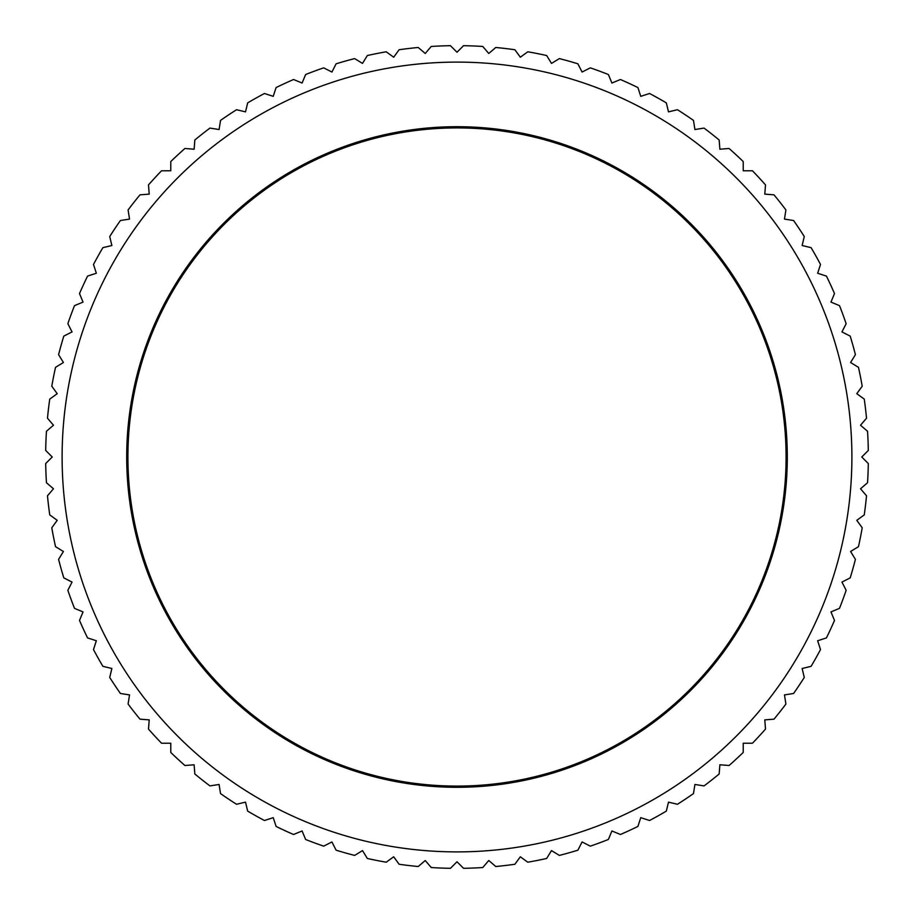 <?xml version="1.0" encoding="UTF-8"?>
<svg xmlns="http://www.w3.org/2000/svg" width="914" height="914" viewBox="0 0 914 914"><rect width="100%" height="100%" fill="white"/><g stroke="black" fill="none" stroke-linecap="round" stroke-linejoin="round"><path stroke-width="1.37" d="M851.894 457A394.894 394.894 0 0 0 457 62.106A394.894 394.894 0 0 0 62.106 457A394.894 394.894 0 0 0 457 851.894A394.894 394.894 0 0 0 851.894 457M861.765 457L868.3 450.465A411.357 411.357 0 0 0 867.546 431.237L860.52 425.238L866.518 418.224A411.357 411.357 0 0 0 864.256 399.11L856.784 393.683L862.21 386.211A411.357 411.357 0 0 0 858.463 367.337L850.591 362.504L855.413 354.632A411.357 411.357 0 0 0 850.191 336.112L841.954 331.919L846.147 323.693A411.357 411.357 0 0 0 839.486 305.63L830.963 302.1L834.493 293.565A411.357 411.357 0 0 0 826.439 276.097L817.653 273.24L820.509 264.454A411.357 411.357 0 0 0 811.106 247.66L802.126 245.512L804.274 236.532A411.357 411.357 0 0 0 793.592 220.525L784.463 219.086L785.914 209.957A411.357 411.357 0 0 0 773.998 194.842L764.789 194.122L765.509 184.914A411.357 411.357 0 0 0 752.451 170.781L743.219 170.781L743.219 161.55A411.357 411.357 0 0 0 729.086 148.491L719.878 149.21L719.158 140.002A411.357 411.357 0 0 0 704.043 128.086L694.914 129.537L693.475 120.408A411.357 411.357 0 0 0 677.468 109.726L668.488 111.874L666.34 102.894A411.357 411.357 0 0 0 649.546 93.491L640.76 96.347L637.903 87.561A411.357 411.357 0 0 0 620.435 79.507L611.9 83.037L608.37 74.514A411.357 411.357 0 0 0 590.307 67.853L582.081 72.046L577.888 63.809A411.357 411.357 0 0 0 559.368 58.587L551.496 63.409L546.663 55.537A411.357 411.357 0 0 0 527.789 51.79L520.317 57.216L514.89 49.744A411.357 411.357 0 0 0 495.776 47.482L488.762 53.48L482.763 46.454A411.357 411.357 0 0 0 463.535 45.7L457 52.235L450.465 45.7A411.357 411.357 0 0 0 431.237 46.454L425.238 53.48L418.224 47.482A411.357 411.357 0 0 0 399.11 49.744L393.683 57.216L386.211 51.79A411.357 411.357 0 0 0 367.337 55.537L362.504 63.409L354.632 58.587A411.357 411.357 0 0 0 336.112 63.809L331.919 72.046L323.693 67.853A411.357 411.357 0 0 0 305.63 74.514L302.1 83.037L293.565 79.507A411.357 411.357 0 0 0 276.097 87.561L273.24 96.347L264.454 93.491A411.357 411.357 0 0 0 247.66 102.894L245.512 111.874L236.532 109.726A411.357 411.357 0 0 0 220.525 120.408L219.086 129.537L209.957 128.086A411.357 411.357 0 0 0 194.842 140.002L194.122 149.21L184.914 148.491A411.357 411.357 0 0 0 170.781 161.55L170.781 170.781L161.55 170.781A411.357 411.357 0 0 0 148.491 184.914L149.21 194.122L140.002 194.842A411.357 411.357 0 0 0 128.086 209.957L129.537 219.086L120.408 220.525A411.357 411.357 0 0 0 109.726 236.532L111.874 245.512L102.894 247.66A411.357 411.357 0 0 0 93.491 264.454L96.347 273.24L87.561 276.097A411.357 411.357 0 0 0 79.507 293.565L83.037 302.1L74.514 305.63A411.357 411.357 0 0 0 67.853 323.693L72.046 331.919L63.809 336.112A411.357 411.357 0 0 0 58.587 354.632L63.409 362.504L55.537 367.337A411.357 411.357 0 0 0 51.79 386.211L57.216 393.683L49.744 399.11A411.357 411.357 0 0 0 47.482 418.224L53.48 425.238L46.454 431.237A411.357 411.357 0 0 0 45.7 450.465L52.235 457L45.7 463.535A411.357 411.357 0 0 0 46.454 482.763L53.48 488.762L47.482 495.776A411.357 411.357 0 0 0 49.744 514.89L57.216 520.317L51.79 527.789A411.357 411.357 0 0 0 55.537 546.663L63.409 551.496L58.587 559.368A411.357 411.357 0 0 0 63.809 577.888L72.046 582.081L67.853 590.307A411.357 411.357 0 0 0 74.514 608.37L83.037 611.9L79.507 620.435A411.357 411.357 0 0 0 87.561 637.903L96.347 640.76L93.491 649.546A411.357 411.357 0 0 0 102.894 666.34L111.874 668.488L109.726 677.468A411.357 411.357 0 0 0 120.408 693.475L129.537 694.914L128.086 704.043A411.357 411.357 0 0 0 140.002 719.158L149.21 719.878L148.491 729.086A411.357 411.357 0 0 0 161.55 743.219L170.781 743.219L170.781 752.451A411.357 411.357 0 0 0 184.914 765.509L194.122 764.789L194.842 773.998A411.357 411.357 0 0 0 209.957 785.914L219.086 784.463L220.525 793.592A411.357 411.357 0 0 0 236.532 804.274L245.512 802.126L247.66 811.106A411.357 411.357 0 0 0 264.454 820.509L273.24 817.653L276.097 826.439A411.357 411.357 0 0 0 293.565 834.493L302.1 830.963L305.63 839.486A411.357 411.357 0 0 0 323.693 846.147L331.919 841.954L336.112 850.191A411.357 411.357 0 0 0 354.632 855.413L362.504 850.591L367.337 858.463A411.357 411.357 0 0 0 386.211 862.21L393.683 856.784L399.11 864.256A411.357 411.357 0 0 0 418.224 866.518L425.238 860.52L431.237 867.546A411.357 411.357 0 0 0 450.465 868.3L457 861.765L463.535 868.3A411.357 411.357 0 0 0 482.763 867.546L488.762 860.52L495.776 866.518A411.357 411.357 0 0 0 514.89 864.256L520.317 856.784L527.789 862.21A411.357 411.357 0 0 0 546.663 858.463L551.496 850.591L559.368 855.413A411.357 411.357 0 0 0 577.888 850.191L582.081 841.954L590.307 846.147A411.357 411.357 0 0 0 608.37 839.486L611.9 830.963L620.435 834.493A411.357 411.357 0 0 0 637.903 826.439L640.76 817.653L649.546 820.509A411.357 411.357 0 0 0 666.34 811.106L668.488 802.126L677.468 804.274A411.357 411.357 0 0 0 693.475 793.592L694.914 784.463L704.043 785.914A411.357 411.357 0 0 0 719.158 773.998L719.878 764.789L729.086 765.509A411.357 411.357 0 0 0 743.219 752.451L743.219 743.219L752.451 743.219A411.357 411.357 0 0 0 765.509 729.086L764.789 719.878L773.998 719.158A411.357 411.357 0 0 0 785.914 704.043L784.463 694.914L793.592 693.475A411.357 411.357 0 0 0 804.274 677.468L802.126 668.488L811.106 666.34A411.357 411.357 0 0 0 820.509 649.546L817.653 640.76L826.439 637.903A411.357 411.357 0 0 0 834.493 620.435L830.963 611.9L839.486 608.37A411.357 411.357 0 0 0 846.147 590.307L841.954 582.081L850.191 577.888A411.357 411.357 0 0 0 855.413 559.368L850.591 551.496L858.463 546.663A411.357 411.357 0 0 0 862.21 527.789L856.784 520.317L864.256 514.89A411.357 411.357 0 0 0 866.518 495.776L860.52 488.762L867.546 482.763A411.357 411.357 0 0 0 868.3 463.535L861.765 457M126.703 457A330.297 330.297 0 0 1 457 126.703A330.297 330.297 0 0 1 787.297 457A330.297 330.297 0 0 1 457 787.297A330.297 330.297 0 0 1 126.703 457M786.086 457A329.086 329.086 0 0 0 457 127.914A329.086 329.086 0 0 0 127.914 457A329.086 329.086 0 0 0 457 786.086A329.086 329.086 0 0 0 786.086 457"/></g></svg>
